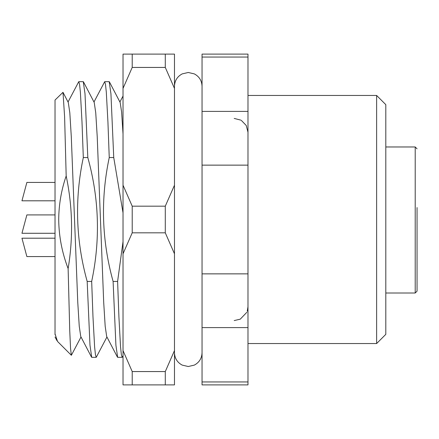 <?xml version="1.0" encoding="UTF-8"?>
<svg xmlns="http://www.w3.org/2000/svg" width="439" height="439" viewBox="0 0 439 439"><rect width="100%" height="100%" fill="white"/><g stroke="black" fill="none" stroke-linecap="round" stroke-linejoin="round"><path stroke-width="0.66" d="M376.624 95.455L385.81 104.647L385.81 334.353L376.624 343.545L376.624 95.455L247.986 95.455M71.359 355.283L57.531 341.449L55.029 333.859L55.029 100.054L62.991 92.322L64.604 116.714L66.179 175.951C61.328 190.038 58.837 204.552 58.705 219.5C58.903 236.396 62.047 252.754 68.127 268.58L69.746 330.847L70.569 348.659L71.359 355.283L81.012 336.987M123.024 212.849L113.745 157.563L109.245 157.563C100.443 199.125 101.733 240.418 113.103 281.437L117.608 281.437L123.024 241.587M113.745 157.563L110.935 93.737L109.196 81.676L104.691 81.676L105.475 84.272L106.309 92.168L107.934 122.042L109.245 157.563M93.979 102.013L104.691 81.676M113.103 281.437L115.912 345.263L117.657 357.324L122.163 357.324L121.373 354.728L120.538 346.832L118.92 316.958L117.608 281.437M123.024 355.881L122.163 357.324M87.816 157.563L83.311 157.563C74.515 199.125 75.799 240.418 87.174 281.437L91.674 281.437C100.476 239.875 99.187 198.582 87.816 157.563L85.007 93.737L83.262 81.676L78.762 81.676L79.547 84.272L80.381 92.168L82 122.042L83.311 157.563M68.045 102.013L78.762 81.676M87.174 281.437L89.984 345.263L91.724 357.324L96.229 357.324L95.444 354.728L94.61 346.832L92.986 316.958L91.674 281.437M106.94 336.987L96.229 357.324M55.029 334.666L55.029 333.859M55.029 337.02L57.004 340.686M62.991 92.322L68.303 102.507L69.812 112.763L71.288 136.595L77.769 302.405L79.245 326.237L80.749 336.493L91.504 357.11M83.481 81.89L94.237 102.507L95.74 112.763L97.217 136.595L103.703 302.405L105.179 326.237L106.682 336.493L117.438 357.11M109.415 81.89L120.171 102.507L121.603 111.961L123.024 133.95M68.127 268.58C73.28 237.614 72.633 206.736 66.179 175.951M247.986 57.043L247.986 54.107L202.044 54.107L202.044 111.402L247.986 111.402L247.986 57.043L202.044 57.043M247.986 327.598L202.044 327.598L202.044 384.893L247.986 384.893L247.986 111.402M202.044 327.598L202.044 111.402M247.986 165.141L202.044 165.141M202.044 273.859L247.986 273.859M202.044 381.957L247.986 381.957M417.05 207.554L417.05 291.167L415.212 293.005L415.212 146.972L385.81 146.972M417.05 240.962L417.05 263.01M417.05 231.446L417.05 219.5L417.05 231.446M415.212 146.972L417.05 148.832M25.643 251.986L21.95 238.201L26.872 256.579L55.029 256.579M55.029 182.421L26.872 182.421L21.95 200.799L25.643 187.014M165.289 54.107L165.289 67.436L132.21 67.436L132.21 54.107L174.475 54.107L174.475 384.893L132.21 384.893L132.21 371.564L165.289 371.564L165.289 384.893M165.289 232.824L165.289 206.176L132.21 206.176L132.21 232.824L165.289 232.824L174.475 253.791M174.481 366.62L174.475 360.732M132.21 384.893L123.024 384.893L123.024 54.107L132.21 54.107M123.024 88.404L132.21 67.436M132.21 371.564L123.024 350.596M123.024 253.791L132.21 232.824M132.21 206.176L123.024 185.209M165.289 67.436L174.475 88.404M174.475 350.596L165.289 371.564M174.475 185.209L165.289 206.176M55.029 214.907L26.872 214.907L21.95 233.285L25.643 219.5M123.024 96.042L119.907 102.013M376.624 343.545L247.986 343.545M385.81 293.005L415.212 293.005M21.95 238.201L55.029 238.201L21.95 238.201M21.95 200.799L55.029 200.799M234.201 118.426L240.857 120.138M241.379 120.445L246.219 125.461L247.986 132.21M234.201 320.574L240.265 319.164L246.828 312.31M247.25 311.224L247.986 306.79M202.044 352.731C201.825 358.323 199.251 362.449 194.323 365.111L188.26 366.516L182.196 365.111C177.268 362.449 174.695 358.323 174.475 352.731M202.044 86.269C201.825 80.677 199.251 76.551 194.323 73.889L188.26 72.484L182.196 73.889C177.268 76.551 174.695 80.677 174.475 86.269M21.95 233.285L55.029 233.285"/></g></svg>

